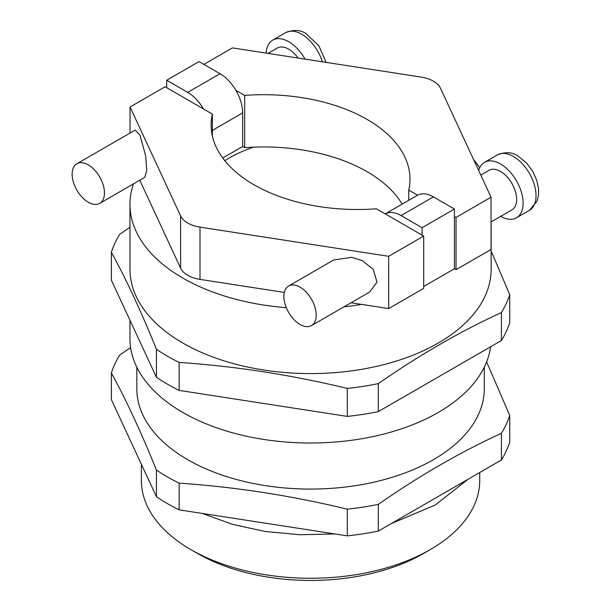 <?xml version="1.0" encoding="UTF-8"?>
<svg xmlns="http://www.w3.org/2000/svg" width="611" height="611" viewBox="0 0 611 611"><rect width="100%" height="100%" fill="white"/><g stroke="black" fill="none" stroke-linecap="round" stroke-linejoin="round"><path stroke-width="0.92" d="M99.73 203.348L144.792 177.335L146.739 170.599L145.708 156.049L139.957 135.062L135.13 130.12L76.871 163.756A22.859 13.198 60 0 1 88.297 164.886A22.859 13.198 60 0 1 103.228 185.034A22.859 13.198 60 0 1 99.73 203.348A22.859 13.198 60 0 1 88.297 202.218A22.859 13.198 60 0 1 73.366 182.07A22.859 13.198 60 0 1 76.871 163.756M305.034 59.122A32.001 18.475 -120 0 0 288.728 41.701A32.001 18.475 -120 0 0 272.727 40.12A32.001 18.475 -120 0 0 266.152 53.111M268.015 53.401L277.302 48.04A22.859 13.198 60 0 1 288.728 49.17A22.859 13.198 60 0 1 298.115 58.053M478.673 170.522A32.001 18.475 60 0 1 484.477 162.373A32.001 18.475 60 0 1 500.478 163.954A32.001 18.475 60 0 1 521.389 192.16A32.001 18.475 60 0 1 516.478 217.799A32.001 18.475 60 0 1 500.707 216.347M491.053 221.923L511.911 209.879A22.859 13.198 -120 0 0 515.417 191.564A22.859 13.198 -120 0 0 500.478 171.424A22.859 13.198 -120 0 0 489.052 170.286L480.781 175.067M311.473 325.602L369.731 291.966L377.018 282.152L373.176 269.23L362.17 260.576L351.707 257.315L333.675 259.988L288.613 286.009A22.859 13.198 -120 0 0 285.116 304.324A22.859 13.198 -120 0 0 300.047 324.472A22.859 13.198 -120 0 0 311.473 325.602A22.859 13.198 -120 0 0 314.978 307.287A22.859 13.198 -120 0 0 300.047 287.139A22.859 13.198 -120 0 0 288.613 286.009M401.068 215.561A32.001 18.475 -120 0 0 385.236 213.881L423.698 236.09L388.672 256.315L200.003 227.124A27.434 15.84 180 0 1 180.604 215.927L130.051 107.001L165.077 86.777L212.368 114.081A146.296 84.463 0 0 0 211.131 125.041A146.296 84.463 0 0 0 376.414 208.794L385.236 213.881L417.397 195.314A32.001 18.475 60 0 1 417.565 195.222A32.001 18.475 60 0 1 433.398 196.895L401.068 215.561L422.086 227.697L454.416 209.031L454.416 216.493L456.027 217.432L491.053 197.208L440.5 88.282A27.434 15.84 0 0 0 433.398 81.179A27.434 15.84 0 0 0 421.101 77.078L232.432 47.895L203.868 64.384M203.547 108.987A32.001 18.475 -120 0 0 187.707 92.376L220.036 73.71A32.001 18.475 60 0 1 235.869 90.321L244.69 95.415A146.296 84.463 180 0 1 367.127 119.443A146.296 84.463 180 0 1 409.973 179.168A146.296 84.463 180 0 1 408.744 190.128L408.744 200.309M222.732 158.012L242.666 146.503L244.69 147.679A146.296 84.463 180 0 1 253.565 147.167A146.296 84.463 180 0 1 367.127 171.699A146.296 84.463 180 0 1 402.13 204.127M430.167 549.656L423.706 553.39A160.013 92.383 180 0 1 197.406 553.39L190.938 549.656A169.155 97.661 0 0 0 430.167 549.656A169.155 97.661 0 0 0 479.711 480.597L479.711 472.524M253.565 147.167A114.295 65.988 0 0 0 224.825 160.724M133.496 183.858A180.589 104.26 0 0 0 129.967 204.364A180.589 104.26 0 0 0 182.857 278.089A180.589 104.26 0 0 0 286.299 307.684M344.001 306.821A180.589 104.26 0 0 0 361.559 304.377L351.05 302.75M129.967 204.364L129.967 269.314A180.589 104.26 0 0 0 182.857 343.038A180.589 104.26 0 0 0 379.66 365.645A180.589 104.26 0 0 0 491.145 269.314L491.145 221.869M479.673 167.804A180.589 104.26 0 0 0 473.533 159.463M129.967 320.248L129.967 338.746A180.589 104.26 0 0 0 182.857 412.471A180.589 104.26 0 0 0 373.176 436.544A180.589 104.26 0 0 0 490.602 346.781M136.826 367.211L136.826 388.772A173.73 100.303 0 0 0 187.707 459.693A173.73 100.303 0 0 0 377.04 481.437A173.73 100.303 0 0 0 484.286 388.772L484.286 367.211M179.145 483.156A202.531 116.93 180 0 1 167.338 476.863A202.531 116.93 180 0 1 156.439 470.05L156.439 496.743A202.531 116.93 180 0 0 179.145 509.849L347.3 535.862A202.531 116.93 180 0 0 378.316 531.066L501.417 459.999A202.531 116.93 180 0 0 509.727 442.089L509.727 415.396A202.531 116.93 180 0 1 501.417 433.298C460.381 452.109 419.345 475.793 378.316 504.373A202.531 116.93 180 0 1 347.3 509.169C291.248 495.613 235.197 486.944 179.145 483.156L179.145 509.849M486.623 361.926L509.727 415.396M491.145 251.037L509.727 294.655A202.531 116.93 180 0 1 501.417 312.557C460.381 331.368 419.345 355.052 378.316 383.632A202.531 116.93 180 0 1 347.3 388.428C291.248 374.871 235.197 366.203 179.145 362.415A202.531 116.93 180 0 1 167.338 356.121A202.531 116.93 180 0 1 156.439 349.309C141.416 312.061 126.401 279.701 111.378 252.221L111.378 280.205L156.439 377.293L156.439 349.309M235.869 90.321A32.001 18.475 60 0 1 242.666 112.905L242.666 146.503M244.69 95.415L244.69 147.679M212.368 114.081L212.368 136.001M408.744 190.128L417.565 195.222M454.416 216.493L454.416 268.756L456.027 269.688L491.053 249.471L491.053 197.208M456.027 217.432L456.027 269.688M423.698 236.09L423.698 288.354L388.672 308.578L361.559 304.377M284.314 292.432L200.003 279.387A27.434 15.84 180 0 1 180.604 268.191L139.782 180.222M156.439 470.05C141.416 432.802 126.401 400.442 111.378 372.962L111.378 399.655L156.439 496.743M501.417 433.298L501.417 459.999M378.316 531.066L378.316 504.373M111.378 372.962A202.531 116.93 180 0 1 119.695 355.06L130.617 347.598M347.3 509.169L347.3 535.862M509.727 294.655L509.727 322.639A202.531 116.93 180 0 1 501.417 340.541L378.316 411.615A202.531 116.93 180 0 1 347.3 416.412L179.145 390.398A202.531 116.93 180 0 1 156.439 377.293M378.316 383.632L378.316 411.615M501.417 340.541L501.417 312.557M111.378 252.221A202.531 116.93 180 0 1 119.695 234.319L129.967 227.292M179.145 362.415L179.145 390.398M347.3 416.412L347.3 388.428M141.393 464.329L141.393 480.597A169.155 97.661 0 0 0 190.938 549.656L197.406 553.39A160.013 92.383 180 0 1 197.399 553.39M423.698 286.49L454.416 268.756M130.051 107.001L130.051 133.053M388.672 256.315L388.672 308.578M454.416 209.031L433.398 196.895M422.086 227.697L422.086 235.159M220.036 73.71L199.018 61.581L166.696 80.247L166.696 87.709M166.696 80.247L187.707 92.376M326.167 62.391L318.873 45.817L306.233 33.788C300.581 29.794 293.723 29.42 285.658 32.65A32.001 18.475 60 0 1 301.666 34.239A32.001 18.475 60 0 1 322.379 61.81M497.407 154.904C505.473 151.665 512.331 152.047 517.983 156.034L526.651 163.106L532.815 171.546L536.886 180.772L538.558 188.723L538.52 195.321L537.077 201.202L529.409 210.337A32.001 18.475 -120 0 0 534.32 184.69A32.001 18.475 -120 0 0 513.408 156.492A32.001 18.475 -120 0 0 497.407 154.904L484.477 162.373M180.604 215.927L180.604 268.191M200.003 227.124L200.003 279.387M242.666 112.905L212.368 130.403M529.409 210.337L516.478 217.799M467.98 479.299L435.177 505.06L391.3 523.574M334.904 533.945L299.856 534.74L265.227 531.486L232.325 524.307L202.417 513.454M285.658 32.65L272.727 40.12"/></g></svg>
